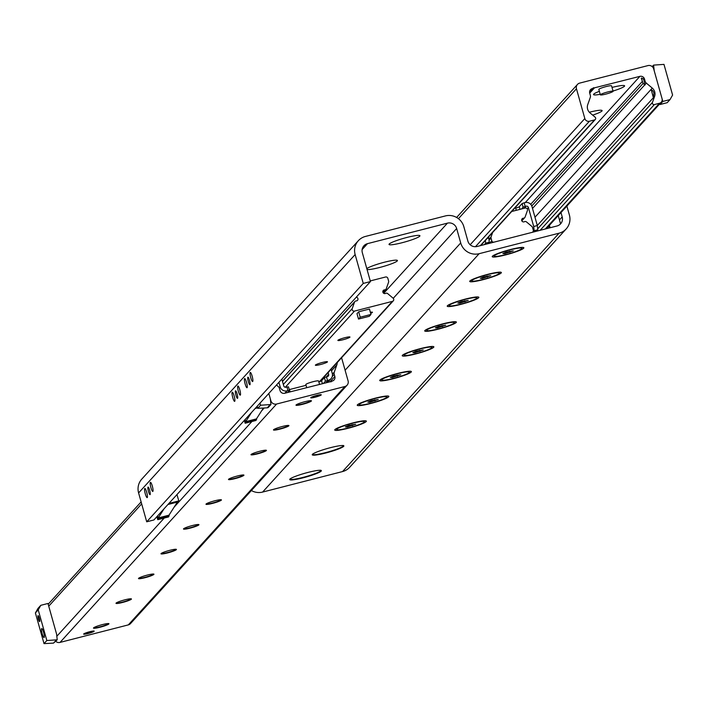 <?xml version="1.0" encoding="UTF-8"?>
<svg xmlns="http://www.w3.org/2000/svg" width="708" height="708" viewBox="0 0 708 708"><rect width="100%" height="100%" fill="white"/><g stroke="black" fill="none" stroke-linecap="round" stroke-linejoin="round"><path stroke-width="1.06" d="M343.38 445.606A16.045 1.92 -15.7 0 1 343.398 445.651A16.045 1.92 -15.7 0 1 328.468 451.846A16.045 1.92 -15.7 0 1 312.502 454.332A16.045 1.92 -15.7 0 1 312.494 454.288M320.883 470.369A16.045 1.92 -15.7 0 1 320.901 470.413A16.045 1.92 -15.7 0 1 305.971 476.608A16.045 1.92 -15.7 0 1 290.006 479.104A16.045 1.92 -15.7 0 1 289.997 479.05M366.815 268.668A16.045 1.92 -15.7 0 1 384.364 262.234A16.045 1.92 -15.7 0 1 397.427 260.526A16.045 1.92 -15.7 0 1 379.585 267.5A16.045 1.92 -15.7 0 1 367.054 269.518M402.082 242.729A16.045 1.92 -15.7 0 1 389.028 244.437A16.045 1.92 -15.7 0 1 406.861 237.463A16.045 1.92 -15.7 0 1 419.924 235.755A16.045 1.92 -15.7 0 1 402.082 242.729M232.189 392.276A4.717 0.876 75.6 0 1 232.286 392.214A4.717 0.876 75.6 0 1 234.242 396.285A4.717 0.876 75.6 0 1 234.729 401.294A4.717 0.876 75.6 0 1 234.631 401.356A4.717 0.876 75.6 0 1 232.675 397.276A4.717 0.876 75.6 0 1 232.189 392.276M237.817 386.081A4.717 0.876 75.6 0 1 237.915 386.019A4.717 0.876 75.6 0 1 239.862 390.099A4.717 0.876 75.6 0 1 240.348 395.099A4.717 0.876 75.6 0 1 240.251 395.161A4.717 0.876 75.6 0 1 238.304 391.09A4.717 0.876 75.6 0 1 237.817 386.081M235.481 390.851A3.903 0.726 75.6 0 1 235.56 390.807A3.903 0.726 75.6 0 1 237.171 394.179A3.903 0.726 75.6 0 1 237.578 398.312A3.903 0.726 75.6 0 1 237.499 398.365A3.903 0.726 75.6 0 1 235.879 394.993A3.903 0.726 75.6 0 1 235.481 390.851M244.561 378.647A4.717 0.876 75.6 0 1 244.658 378.585A4.717 0.876 75.6 0 1 246.614 382.665A4.717 0.876 75.6 0 1 247.101 387.674A4.717 0.876 75.6 0 1 247.004 387.736A4.717 0.876 75.6 0 1 245.056 383.656A4.717 0.876 75.6 0 1 244.561 378.647M250.189 372.461A4.717 0.876 75.6 0 1 250.287 372.399A4.717 0.876 75.6 0 1 252.234 376.479A4.717 0.876 75.6 0 1 252.721 381.479A4.717 0.876 75.6 0 1 252.632 381.541A4.717 0.876 75.6 0 1 250.676 377.47A4.717 0.876 75.6 0 1 250.189 372.461M247.853 377.231A3.903 0.726 75.6 0 1 247.933 377.187A3.903 0.726 75.6 0 1 249.543 380.559A3.903 0.726 75.6 0 1 249.951 384.692A3.903 0.726 75.6 0 1 249.871 384.745A3.903 0.726 75.6 0 1 248.26 381.373A3.903 0.726 75.6 0 1 247.853 377.231M144.724 488.555A4.717 0.876 75.6 0 1 144.821 488.493A4.717 0.876 75.6 0 1 146.777 492.573A4.717 0.876 75.6 0 1 147.264 497.574A4.717 0.876 75.6 0 1 147.167 497.635A4.717 0.876 75.6 0 1 145.22 493.565A4.717 0.876 75.6 0 1 144.724 488.555M150.353 482.36A4.717 0.876 75.6 0 1 150.45 482.298A4.717 0.876 75.6 0 1 152.397 486.378A4.717 0.876 75.6 0 1 152.884 491.387A4.717 0.876 75.6 0 1 152.795 491.44A4.717 0.876 75.6 0 1 150.839 487.37A4.717 0.876 75.6 0 1 150.353 482.36M148.016 487.139A3.903 0.726 75.6 0 1 148.096 487.086A3.903 0.726 75.6 0 1 149.707 490.458A3.903 0.726 75.6 0 1 150.114 494.6A3.903 0.726 75.6 0 1 150.034 494.644A3.903 0.726 75.6 0 1 148.423 491.281A3.903 0.726 75.6 0 1 148.016 487.139M307.998 472.422A16.426 1.965 -15.7 0 1 321.184 470.484A16.426 1.965 -15.7 0 1 306.086 477.015A16.426 1.965 -15.7 0 1 289.793 479.307A16.426 1.965 -15.7 0 1 307.998 472.422M330.503 447.66A16.426 1.965 -15.7 0 1 343.69 445.713A16.426 1.965 -15.7 0 1 328.583 452.244A16.426 1.965 -15.7 0 1 312.29 454.536A16.426 1.965 -15.7 0 1 330.503 447.66M353 422.888A16.426 1.965 -15.7 0 1 366.186 420.95A16.426 1.965 -15.7 0 1 351.088 427.482A16.426 1.965 -15.7 0 1 334.787 429.774A16.426 1.965 -15.7 0 1 353 422.888M375.497 398.126A16.426 1.965 -15.7 0 1 388.683 396.179A16.426 1.965 -15.7 0 1 373.585 402.71A16.426 1.965 -15.7 0 1 357.292 405.003A16.426 1.965 -15.7 0 1 375.497 398.126M397.993 373.355A16.426 1.965 -15.7 0 1 411.18 371.408A16.426 1.965 -15.7 0 1 396.082 377.948A16.426 1.965 -15.7 0 1 379.789 380.24A16.426 1.965 -15.7 0 1 397.993 373.355M420.49 348.593A16.426 1.965 -15.7 0 1 433.677 346.646A16.426 1.965 -15.7 0 1 418.578 353.177A16.426 1.965 -15.7 0 1 402.286 355.469A16.426 1.965 -15.7 0 1 420.49 348.593M442.987 323.821A16.426 1.965 -15.7 0 1 456.173 321.875A16.426 1.965 -15.7 0 1 441.075 328.406A16.426 1.965 -15.7 0 1 424.782 330.707A16.426 1.965 -15.7 0 1 442.987 323.821M465.492 299.059A16.426 1.965 -15.7 0 1 478.679 297.112A16.426 1.965 -15.7 0 1 463.572 303.644A16.426 1.965 -15.7 0 1 447.279 305.936A16.426 1.965 -15.7 0 1 465.492 299.059M487.989 274.288A16.426 1.965 -15.7 0 1 501.175 272.341A16.426 1.965 -15.7 0 1 486.077 278.872A16.426 1.965 -15.7 0 1 469.776 281.173A16.426 1.965 -15.7 0 1 487.989 274.288M510.486 249.526A16.426 1.965 -15.7 0 1 523.672 247.579A16.426 1.965 -15.7 0 1 508.574 254.11A16.426 1.965 -15.7 0 1 492.281 256.402A16.426 1.965 -15.7 0 1 510.486 249.526M146.715 521.805L153.901 519.964L370.443 281.58L363.257 283.421L146.715 521.805L138.6 492.936A15.107 14.726 42.3 0 1 141.795 479.095L358.337 240.711A15.107 14.726 -137.7 0 1 365.461 236.437L445.403 215.922A15.107 14.726 -137.7 0 1 463.837 226.666L467.891 241.101A7.549 7.363 42.3 0 0 477.112 246.481L557.054 225.967A7.549 7.363 42.3 0 0 562.214 216.905L560.993 212.577M566.878 206.099L569.4 215.064A15.107 14.726 -137.7 0 1 559.081 233.189L479.139 253.694A15.107 14.726 -137.7 0 1 460.704 242.95L456.651 228.516A7.549 7.363 42.3 0 0 447.438 223.144L367.487 243.649A7.549 7.363 42.3 0 0 362.328 252.712L370.443 281.58M251.384 490.538A15.107 14.726 42.3 0 0 262.597 492.078L342.539 471.563A15.107 14.726 42.3 0 0 349.663 467.289L566.205 228.905M363.257 283.421L355.142 254.553A15.107 14.726 -137.7 0 1 358.337 240.711M642.094 80.579L641.262 78.145L643.032 78.588L643.802 79.827A4.717 0.876 75.6 0 1 644.324 82.084L645.085 84.96L643.094 83.447A4.717 0.876 75.6 0 1 642.395 81.367L642.094 80.579A4.717 0.876 75.6 0 1 641.625 78.075M653.325 97.509L651.289 89.881L652.794 90.748L653.953 92.916L653.325 97.509M644.51 79.048A3.779 3.682 42.3 0 0 639.899 76.358L594.003 87.951A0.469 0.46 42.3 0 0 593.171 88.164L592.286 88.58A3.779 3.682 42.3 0 0 589.711 93.111L590.322 95.279A3.779 3.682 -137.7 0 1 590.251 97.509L587.737 104.651A7.549 7.363 42.3 0 0 590.056 112.935L595.127 117.183A1.602 1.566 -137.7 0 1 594.552 119.918L589.428 121.227A3.779 3.682 -137.7 0 1 584.826 118.546L576.454 88.774A4.717 4.602 -137.7 0 1 579.675 83.11L647.944 65.596A4.717 4.602 -137.7 0 1 653.705 68.95L662.077 98.722A3.779 3.682 -137.7 0 1 659.493 103.253L654.378 104.563A1.602 1.566 -137.7 0 1 652.449 102.474L654.599 96.377A7.549 7.363 42.3 0 0 652.272 88.093L646.351 83.119A3.779 3.682 -137.7 0 1 645.112 81.216L644.51 79.048L643.802 79.827M589.33 112.236A16.142 1.929 -15.7 0 1 601.924 110.413A16.142 1.929 -15.7 0 1 592.676 115.13M612.004 87.429A16.142 1.929 -15.7 0 1 624.429 85.65A16.142 1.929 -15.7 0 1 613.022 91.049M600.207 94.306A16.142 1.929 -15.7 0 1 593.578 94.323A16.142 1.929 -15.7 0 1 599.366 91.323M276.465 385.037L278.2 386.497A3.779 3.682 -137.7 0 1 279.43 388.4L280.041 390.568A3.779 3.682 42.3 0 0 284.651 393.259L330.539 381.665A0.469 0.46 42.3 0 0 331.371 381.453L332.256 381.046A3.779 3.682 42.3 0 0 334.831 376.514L334.229 374.346A3.779 3.682 -137.7 0 1 334.291 372.107L336.813 364.965A7.549 7.363 42.3 0 0 337.229 362.54M315.193 397.188A5.478 0.655 -15.7 0 1 310.732 397.772A5.478 0.655 -15.7 0 1 315.83 395.657A5.478 0.655 -15.7 0 1 321.273 394.807A5.478 0.655 -15.7 0 1 315.193 397.188M88.102 633.527A5.478 0.655 -15.7 0 1 83.641 634.111A5.478 0.655 -15.7 0 1 88.739 631.996A5.478 0.655 -15.7 0 1 94.191 631.147A5.478 0.655 -15.7 0 1 88.102 633.527M108.74 623.598A8.027 0.965 -15.7 0 1 99.925 626.863A8.027 0.965 -15.7 0 1 93.589 627.863M100.023 627.226A8.027 0.965 -15.7 0 1 93.491 628.085A8.027 0.965 -15.7 0 1 100.961 624.987A8.027 0.965 -15.7 0 1 108.944 623.739A8.027 0.965 -15.7 0 1 100.023 627.226M131.246 598.835A8.027 0.965 -15.7 0 1 122.422 602.101A8.027 0.965 -15.7 0 1 116.094 603.092M122.519 602.464A8.027 0.965 -15.7 0 1 115.997 603.313A8.027 0.965 -15.7 0 1 123.457 600.216A8.027 0.965 -15.7 0 1 131.44 598.977A8.027 0.965 -15.7 0 1 122.519 602.464M153.742 574.064A8.027 0.965 -15.7 0 1 144.919 577.33A8.027 0.965 -15.7 0 1 138.591 578.33M145.016 577.693A8.027 0.965 -15.7 0 1 138.494 578.551A8.027 0.965 -15.7 0 1 145.954 575.454A8.027 0.965 -15.7 0 1 153.937 574.206A8.027 0.965 -15.7 0 1 145.016 577.693M176.239 549.302A8.027 0.965 -15.7 0 1 167.415 552.567A8.027 0.965 -15.7 0 1 161.088 553.559M167.522 552.93A8.027 0.965 -15.7 0 1 160.99 553.78A8.027 0.965 -15.7 0 1 168.46 550.682A8.027 0.965 -15.7 0 1 176.434 549.443A8.027 0.965 -15.7 0 1 167.522 552.93M198.736 524.531A8.027 0.965 -15.7 0 1 189.912 527.796A8.027 0.965 -15.7 0 1 183.584 528.796M190.018 528.159A8.027 0.965 -15.7 0 1 183.487 529.018A8.027 0.965 -15.7 0 1 190.956 525.92A8.027 0.965 -15.7 0 1 198.939 524.672A8.027 0.965 -15.7 0 1 190.018 528.159M221.232 499.768A8.027 0.965 -15.7 0 1 212.418 503.034A8.027 0.965 -15.7 0 1 206.081 504.025M212.515 503.388A8.027 0.965 -15.7 0 1 205.984 504.246A8.027 0.965 -15.7 0 1 213.453 501.149A8.027 0.965 -15.7 0 1 221.436 499.91A8.027 0.965 -15.7 0 1 212.515 503.388M243.729 474.997A8.027 0.965 -15.7 0 1 234.914 478.263A8.027 0.965 -15.7 0 1 228.587 479.263M235.012 478.626A8.027 0.965 -15.7 0 1 228.48 479.484A8.027 0.965 -15.7 0 1 235.95 476.387A8.027 0.965 -15.7 0 1 243.933 475.139A8.027 0.965 -15.7 0 1 235.012 478.626M266.235 450.235A8.027 0.965 -15.7 0 1 257.411 453.501A8.027 0.965 -15.7 0 1 251.083 454.492M257.508 453.855A8.027 0.965 -15.7 0 1 250.986 454.713A8.027 0.965 -15.7 0 1 258.447 451.615A8.027 0.965 -15.7 0 1 266.429 450.368A8.027 0.965 -15.7 0 1 257.508 453.855M288.731 425.464A8.027 0.965 -15.7 0 1 279.908 428.729A8.027 0.965 -15.7 0 1 273.58 429.721M280.014 429.092A8.027 0.965 -15.7 0 1 273.483 429.951A8.027 0.965 -15.7 0 1 280.943 426.853A8.027 0.965 -15.7 0 1 288.926 425.605A8.027 0.965 -15.7 0 1 280.014 429.092M311.228 400.701A8.027 0.965 -15.7 0 1 302.404 403.967A8.027 0.965 -15.7 0 1 296.077 404.958M302.511 404.321A8.027 0.965 -15.7 0 1 295.979 405.18A8.027 0.965 -15.7 0 1 303.449 402.082A8.027 0.965 -15.7 0 1 311.431 400.834A8.027 0.965 -15.7 0 1 302.511 404.321M55.782 641.386A4.717 4.602 42.3 0 0 60.056 642.404L128.325 624.89A4.717 4.602 42.3 0 0 130.546 623.553L347.097 385.179A4.717 4.602 -137.7 0 1 344.867 386.515L276.598 404.029A4.717 4.602 -137.7 0 1 270.837 400.666L268.81 393.462L270.332 398.861L270.952 404.507L260.571 405.241L259.986 403.179M341.592 357.735L348.088 380.851A4.717 4.602 -137.7 0 1 347.097 385.179M511.707 211.488L525.15 208.037A1.885 1.841 -137.7 0 1 527.416 210.497L525.124 216.993A1.885 1.841 -137.7 0 1 523.442 218.206A1.885 1.841 42.3 0 0 522.062 221.197A1.885 1.841 42.3 0 0 524.424 221.71A1.885 1.841 -137.7 0 1 526.513 221.949L531.912 226.472A1.885 1.841 -137.7 0 1 532.522 227.427L533.283 230.135A1.885 1.841 -137.7 0 1 531.991 232.401L494.087 242.127A1.885 1.841 -137.7 0 1 491.786 240.782L491.025 238.074A1.885 1.841 -137.7 0 1 491.06 236.959L492.635 232.489M495.689 229.118A1.885 1.841 42.3 0 0 496.742 227.958M327.388 361.965A6.275 0.752 -15.7 0 1 321.051 364.381A6.275 0.752 -15.7 0 1 315.379 365.204A6.275 0.752 -15.7 0 1 321.211 362.779A6.275 0.752 -15.7 0 1 327.459 361.806A6.275 0.752 -15.7 0 1 327.388 361.965M349.885 337.203A6.275 0.752 -15.7 0 1 343.548 339.61A6.275 0.752 -15.7 0 1 337.875 340.433A6.275 0.752 -15.7 0 1 343.707 338.008A6.275 0.752 -15.7 0 1 349.956 337.035A6.275 0.752 -15.7 0 1 349.885 337.203M370.364 312.281A6.275 0.752 -15.7 0 1 372.452 312.272A6.275 0.752 -15.7 0 1 372.381 312.432A6.275 0.752 -15.7 0 1 370.665 313.343M370.266 280.926L385.55 277.005A1.885 1.841 -137.7 0 1 387.851 278.35L388.612 281.058A1.885 1.841 -137.7 0 1 388.586 282.173L386.294 288.669A1.885 1.841 -137.7 0 1 384.603 289.873A1.885 1.841 42.3 0 0 383.232 292.864A1.885 1.841 42.3 0 0 385.594 293.386A1.885 1.841 -137.7 0 1 387.683 293.625L393.073 298.148A1.885 1.841 -137.7 0 1 392.4 301.369L354.487 311.086A1.885 1.841 -137.7 0 1 352.221 308.626L354.513 302.13A1.885 1.841 -137.7 0 1 356.195 300.927A1.885 1.841 42.3 0 0 357.85 298.404A1.885 1.841 42.3 0 0 356.248 297.21M251.57 412.445L245.667 421.667L245.065 419.605L245.8 422.242L245.163 423.242L244.34 420.41M245.163 423.242L255.942 420.472L256.579 419.481L256.411 418.906L245.667 421.667M256.446 418.897L263.403 408.038M257.615 407.843L255.181 408.472M257.402 407.065L256.172 407.383M256.579 419.481L245.8 422.242M38.011 615.686A3.062 0.566 75.6 0 1 38.073 615.65A3.062 0.566 75.6 0 1 39.391 618.473A3.062 0.566 75.6 0 1 39.595 621.58A3.062 0.566 75.6 0 1 38.329 618.934A3.062 0.566 75.6 0 1 38.011 615.686M41.648 628.633A4.629 0.858 75.6 0 1 41.745 628.571A4.629 0.858 75.6 0 1 43.728 632.837A4.629 0.858 75.6 0 1 44.038 637.527A4.629 0.858 75.6 0 1 42.126 633.536A4.629 0.858 75.6 0 1 41.648 628.633M38.214 609.854L40.79 605.322L47.976 603.473L56.596 634.147L57.224 639.793L46.834 640.528L38.214 609.854L35.4 612.942L37.975 608.411L40.79 605.322M56.321 640.023L53.516 643.121L57.224 639.793M53.516 643.121L44.02 643.616L46.834 640.528M44.02 643.616L35.4 612.942M270.058 404.737L267.243 407.835L268.146 407.604L270.952 404.507M267.243 407.835L257.756 408.33L260.571 405.241M257.756 408.33L257.172 406.277M672.6 95.058L670.025 99.589L662.838 101.43L654.21 70.756L653.59 65.109L663.98 64.384L672.6 95.058M662.838 101.43L660.024 104.527L667.21 102.678L670.025 99.589M660.024 104.527L659.812 103.793M652.218 66.614L653.59 65.109M91.898 631.244A4.717 0.566 -15.7 0 1 87.96 632.501A4.717 0.566 -15.7 0 1 85.641 632.996M318.989 394.905A4.717 0.566 -15.7 0 1 315.051 396.161A4.717 0.566 -15.7 0 1 312.732 396.666M319.503 384.311L318.565 380.975A6.611 0.788 164.3 0 0 311.989 382.001A6.611 0.788 164.3 0 0 305.838 384.55L306.697 387.603M600.357 94.837L598.835 89.429A6.611 0.788 -15.7 0 1 606.181 86.553A6.611 0.788 -15.7 0 1 611.562 85.854L613.084 91.261A6.611 0.788 -15.7 0 1 606.933 93.81A6.611 0.788 -15.7 0 1 600.357 94.837A6.611 0.788 -15.7 0 1 607.703 91.969A6.611 0.788 -15.7 0 1 613.084 91.261M288.466 386.851L286.952 387.002L287.961 390.612L289.484 390.462L288.466 386.851M287.634 392.489L289.484 390.462M278.899 382.355L280.156 386.816A5.664 5.522 42.3 0 0 287.067 390.843L287.961 390.612M327.494 380.47L326.476 376.86L324.397 377.63L325.414 381.24L328.388 380.24A5.664 5.522 42.3 0 0 332.256 373.443L331.087 369.302M325.414 381.24L323.565 383.276M328.149 372.541L328.662 374.364A1.885 1.841 -137.7 0 1 327.37 376.629L326.476 376.86M281.846 379.116L283.749 385.887A1.885 1.841 42.3 0 0 286.05 387.232L286.952 387.002M318.839 381.939A4.717 0.566 164.3 0 0 321.582 380.727L324.397 377.63M289.245 389.621A4.717 0.566 164.3 0 0 289.439 389.568L306.06 385.311M515.681 208.17A4.717 0.566 164.3 0 0 519.291 206.683L522.097 203.585L523.115 207.196L525.194 206.426L524.177 202.815L522.097 203.585M532.841 232.18L534.168 230.711L537.761 229.79L537.31 225.56L531.991 206.621A5.664 5.522 42.3 0 0 525.079 202.585L524.177 202.815M523.115 207.196L521.504 208.975M537.31 225.56L533.717 226.489L534.168 230.711M533.717 226.489L528.398 207.541A1.885 1.841 42.3 0 0 526.088 206.196L525.194 206.426M485.378 240.472L485.661 243.163L489.255 242.233L488.803 238.012L487.254 238.41M489.255 242.233L487.927 243.702M488.803 238.012L488.529 237.012M485.661 243.163L484.334 244.623M536.434 231.259L537.761 229.79M358.505 319.069L356.982 313.653L358.673 311.803L369.452 309.033L370.974 314.449L369.284 316.308L358.505 319.069L360.195 317.211L370.974 314.449M358.673 311.803L360.195 317.211M516.282 210.311L515.451 207.364M549.24 227.976L548.709 226.1L549.204 227.985M560.568 223.887L558.24 215.613M549.417 225.321L550.098 227.755M167.946 504.503L178.168 501.875L178.805 500.883L176.965 494.573M168.938 503.415L178.805 500.883M164.106 508.725L158.211 517.946L157.61 515.884M177.372 502.078L168.991 515.185L158.211 517.946M157.583 515.911L158.388 518.699L157.751 519.699L168.531 516.937L168.955 515.194M158.388 518.699L169.168 515.937M157.751 519.699L156.875 516.69M504.742 253.659L502.857 253.544L506.149 252.11L513.229 250.889L504.742 253.659L504.512 252.827M509.618 251.216L509.928 252.322M505.893 254.579A14.381 1.726 -15.7 0 1 494.193 256.11A14.381 1.726 -15.7 0 1 507.574 250.561A14.381 1.726 -15.7 0 1 521.885 248.322A14.381 1.726 -15.7 0 1 505.893 254.579M482.245 278.421L480.351 278.315L483.653 276.872L490.724 275.651L482.245 278.421L482.006 277.589M487.122 275.987L487.431 277.094M483.396 279.341A14.381 1.726 -15.7 0 1 471.696 280.881A14.381 1.726 -15.7 0 1 485.077 275.324A14.381 1.726 -15.7 0 1 499.388 273.093A14.381 1.726 -15.7 0 1 483.396 279.341M459.749 303.192L457.855 303.086L461.156 301.643L468.227 300.422L459.749 303.192L459.51 302.36M464.625 300.75L464.935 301.856M460.899 304.113A14.381 1.726 -15.7 0 1 449.191 305.644A14.381 1.726 -15.7 0 1 462.581 300.095A14.381 1.726 -15.7 0 1 476.891 297.856A14.381 1.726 -15.7 0 1 460.899 304.113M437.252 327.954L435.358 327.848L438.65 326.406L445.73 325.184L437.252 327.954L437.013 327.123M442.119 325.521L442.438 326.627M438.402 328.875A14.381 1.726 -15.7 0 1 426.694 330.415A14.381 1.726 -15.7 0 1 440.075 324.857A14.381 1.726 -15.7 0 1 454.394 322.627A14.381 1.726 -15.7 0 1 438.402 328.875M414.746 352.726L412.861 352.619L416.154 351.177L423.234 349.956L414.746 352.726L414.516 351.894M419.623 350.283L419.933 351.389M415.906 353.646A14.381 1.726 -15.7 0 1 404.197 355.177A14.381 1.726 -15.7 0 1 417.578 349.628A14.381 1.726 -15.7 0 1 431.898 347.389A14.381 1.726 -15.7 0 1 415.906 353.646M392.25 377.488L390.365 377.382L393.657 375.939L400.737 374.718L392.25 377.488L392.02 376.656M397.126 375.054L397.436 376.16M393.409 378.408A14.381 1.726 -15.7 0 1 381.701 379.948A14.381 1.726 -15.7 0 1 395.082 374.39A14.381 1.726 -15.7 0 1 409.392 372.16A14.381 1.726 -15.7 0 1 393.409 378.408M369.753 402.259L367.859 402.153L371.16 400.71L378.231 399.489L369.753 402.259L369.523 401.427M374.629 399.816L374.939 400.932M370.904 403.179A14.381 1.726 -15.7 0 1 359.204 404.711A14.381 1.726 -15.7 0 1 372.585 399.162A14.381 1.726 -15.7 0 1 386.895 396.923A14.381 1.726 -15.7 0 1 370.904 403.179M347.256 427.021L345.362 426.915L348.663 425.473L355.735 424.251L347.256 427.021L347.017 426.189M352.133 424.588L352.442 425.694M348.407 427.942A14.381 1.726 -15.7 0 1 336.698 429.482A14.381 1.726 -15.7 0 1 350.088 423.924A14.381 1.726 -15.7 0 1 364.399 421.694A14.381 1.726 -15.7 0 1 348.407 427.942M367.487 243.649L362.142 249.543M447.438 223.144L383.701 293.298M456.651 228.516L393.25 298.316M460.704 242.95L345.106 370.213M479.139 253.694L262.597 492.078M559.081 233.189L342.539 471.563M562.214 216.905L559.462 219.94M355.142 254.553L138.6 492.936M642.395 81.367L530.717 204.311M639.899 76.358L525.274 202.541M645.112 81.216L644.324 82.084M646.351 83.119L645.183 84.402M644.705 84.933L532.505 208.444M652.272 88.093L534.974 217.223M576.454 88.774L458.439 218.684M584.826 118.546L470.174 244.756M589.428 121.227L475.44 246.711M594.552 119.918L480.334 245.649M592.286 88.58L589.614 91.518M592.968 88.403L589.569 92.146M594.003 87.951L589.631 92.766M594.304 88.058L589.711 93.111M643.094 83.447L531.77 205.993M654.599 96.377L537.292 225.507M652.449 102.474L537.664 228.834M654.378 104.563L540.151 230.304M659.493 103.253L545.275 228.994M276.598 404.029L60.056 642.404M264.181 407.994L261.624 410.808M251.906 421.508L174.159 507.096M164.221 518.044L56.835 636.253M344.867 386.515L128.325 624.89M336.813 364.965L331.512 370.797M334.291 372.107L332.415 374.178M334.229 374.346L332.247 376.523M334.831 376.514L330.255 381.559M141.671 503.875L48.737 606.181M523.442 218.206L521.654 220.161M491.06 236.959L488.945 239.286M491.025 238.074L489.042 240.251M491.786 240.782L489.494 243.304M354.513 302.13L282.492 381.417M352.221 308.626L283.342 384.453M354.487 311.086L285.289 387.267M392.4 301.369L319.37 381.762M384.603 289.873L382.824 291.838M287.067 390.843L284.943 393.179M326.264 382.577L328.388 380.24M326.353 376.904L328.662 374.364M321.582 380.727L322.388 383.577M289.439 389.568L290.085 391.86M279.226 387.842L280.156 386.816M520.035 209.347L519.291 206.683M528.398 207.541L527.203 208.851M524.194 208.285L526.088 206.196M320.724 470.227L321.184 470.475M290.059 478.847L289.793 479.307M343.221 445.456L343.681 445.713M312.555 454.076L312.29 454.536M577.454 84.447L456.616 217.462M595.304 119.457L480.776 245.534M593.1 88.323L589.569 92.208M661.272 102.182L546.328 228.719M331.441 381.293L330.937 381.851M141.122 501.901L48.188 604.207M524.761 217.613L521.84 220.825M354.876 301.519L282.448 381.258M393.285 300.829L319.972 381.541M385.922 289.28L383.001 292.501M327.848 382.178L331.061 378.638M521.885 248.322L521.628 247.411M494.193 256.11L493.936 255.199M499.388 273.093L499.131 272.182M471.696 280.881L471.44 279.961M476.891 297.856L476.634 296.944M449.191 305.644L448.934 304.732M454.394 322.627L454.138 321.715M426.694 330.415L426.437 329.494M431.898 347.389L431.641 346.478M404.197 355.177L403.941 354.266M409.392 372.16L409.136 371.249M381.701 379.948L381.444 379.028M386.895 396.923L386.639 396.011M359.204 404.711L358.947 403.799M364.399 421.694L364.142 420.782M336.698 429.482L336.442 428.561"/></g></svg>
